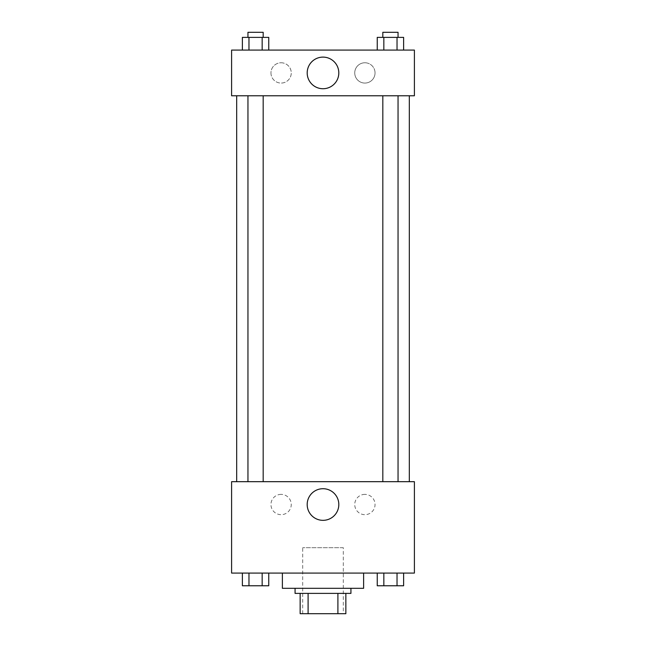 <?xml version="1.0" encoding="UTF-8"?>
<svg xmlns="http://www.w3.org/2000/svg" width="646" height="646" viewBox="0 0 646 646"><rect width="100%" height="100%" fill="white"/><g stroke="black" fill="none" stroke-linecap="round" stroke-linejoin="round"><path stroke-width="0.48" stroke-dasharray="3.23 2.42" d="M343.309 547.687L302.691 547.687L343.309 547.687L343.309 613.7L302.691 613.7L343.309 613.7M308.102 613.7L300.148 613.7L300.148 593.391L308.102 593.391L308.102 613.7L345.852 613.7M337.898 593.391L308.102 593.391L337.898 593.391L337.898 613.7M308.102 593.391L300.148 593.391M295.069 593.391L350.931 593.391M323 588.312L295.069 588.312L323 588.312M363.625 588.312L282.375 588.312M363.625 573.075L282.375 573.075L363.625 573.075M231.599 573.075L414.401 573.075L414.401 481.682L231.599 481.682L231.599 573.075M377.24 573.075L377.24 585.769L383.837 585.769L377.24 585.769L383.837 585.769L383.837 573.075L397.032 573.075L377.24 573.075L403.621 573.075L377.24 573.075L383.837 573.075L383.837 585.769L403.621 585.769L397.032 585.769L403.621 585.769L403.621 573.075L397.032 573.075L397.032 585.769L383.837 585.769L397.032 585.769L397.032 573.075L403.621 573.075L383.837 573.075L403.621 573.075M268.76 573.075L242.379 573.075L262.163 573.075L262.163 585.769L268.76 585.769L262.163 585.769L268.76 585.769L268.76 573.075L242.379 573.075L248.968 573.075L248.968 585.769L262.163 585.769L248.968 585.769L262.163 585.769L262.163 573.075L262.163 585.769M231.599 499.455L231.599 492.47L231.607 499.455M323 520.337A15.811 15.811 0 0 0 336.695 496.621A15.811 15.811 0 0 0 309.305 496.621A15.811 15.811 0 0 0 323 520.337M414.401 499.455L414.401 492.47L414.393 499.455M281.107 494.376A10.158 10.158 0 0 0 272.313 509.605A10.158 10.158 0 0 0 289.901 509.605A10.158 10.158 0 0 0 281.107 494.376A10.158 10.158 0 0 1 289.901 509.605A10.158 10.158 0 0 1 272.313 509.605A10.158 10.158 0 0 1 281.107 494.376M364.893 494.376A10.158 10.158 0 0 0 356.099 509.605A10.158 10.158 0 0 0 373.687 509.605A10.158 10.158 0 0 0 364.893 494.376A10.158 10.158 0 0 1 373.687 509.605A10.158 10.158 0 0 1 356.099 509.605A10.158 10.158 0 0 1 364.893 494.376M382.82 481.682L398.049 481.682L382.82 481.682L398.049 481.682L382.82 481.682L382.82 95.769L398.049 95.769L382.82 95.769M263.18 481.682L247.951 481.682L263.18 481.682L247.951 481.682L263.18 481.682L263.18 95.769L247.951 95.769L263.18 95.769M409.322 481.682L236.678 481.682L409.322 481.682M409.322 95.769L236.678 95.769L409.322 95.769M398.049 95.769L398.049 481.682M414.401 95.769L231.599 95.769L231.599 50.073L414.401 50.073L414.401 95.769M270.957 72.925A10.158 10.158 0 0 0 281.107 83.076A10.158 10.158 0 0 0 291.265 72.925A10.158 10.158 0 0 0 281.107 62.767A10.158 10.158 0 0 0 270.957 72.925M375.043 72.925A10.158 10.158 0 0 0 364.893 62.767A10.158 10.158 0 0 0 354.735 72.925A10.158 10.158 0 0 0 364.893 83.076A10.158 10.158 0 0 0 375.043 72.925M377.24 50.073L403.621 50.073L377.24 50.073L403.621 50.073L377.24 50.073L403.621 50.073L377.24 50.073L377.24 37.379L403.621 37.379L397.032 37.379L397.032 50.073L397.032 37.379L383.837 37.379L383.837 50.073L383.837 37.379L377.24 37.379L403.621 37.379L403.621 50.073M242.379 50.073L268.76 50.073L242.379 50.073L268.76 50.073L242.379 50.073L242.379 37.379L268.76 37.379L262.163 37.379L262.163 50.073L262.163 37.379L248.968 37.379L248.968 50.073L248.968 37.379L242.379 37.379L268.76 37.379L268.76 50.073M281.107 62.767A10.158 10.158 0 0 1 289.901 77.996A10.158 10.158 0 0 1 272.313 77.996A10.158 10.158 0 0 1 281.107 62.767M364.893 62.767A10.158 10.158 0 0 1 373.687 77.996A10.158 10.158 0 0 1 356.099 77.996A10.158 10.158 0 0 1 364.893 62.767M231.599 84.981L231.599 71.02L231.607 84.981M414.401 71.02L414.401 84.981L414.393 71.02M338.811 72.925A15.811 15.811 0 0 0 315.095 59.23A15.811 15.811 0 0 0 315.095 86.612A15.811 15.811 0 0 0 338.811 72.925M398.049 37.379L382.82 37.379L398.049 37.379L382.82 37.379L398.049 37.379L398.049 32.3L382.82 32.3L398.049 32.3L382.82 32.3L382.82 37.379M263.18 37.379L247.951 37.379L263.18 37.379L247.951 37.379L263.18 37.379L263.18 32.3L247.951 32.3L263.18 32.3L247.951 32.3L247.951 37.379M397.032 37.379L397.032 50.073M383.837 37.379L383.837 50.073M262.163 37.379L262.163 50.073M248.968 37.379L248.968 50.073M398.049 585.769L382.82 585.769M242.379 573.075L248.968 573.075L242.379 573.075L242.379 585.769L248.968 585.769L242.379 585.769L248.968 585.769L248.968 573.075L262.163 573.075L242.379 573.075L262.163 573.075M263.18 585.769L247.951 585.769M397.032 573.075L397.032 585.769M383.837 573.075L383.837 585.769M248.968 573.075L248.968 585.769M302.691 613.7L302.691 547.687M247.951 95.769L247.951 481.682"/><path stroke-width="0.97" d="M337.898 593.391L337.898 613.7L300.148 613.7L300.148 593.391M337.898 613.7L345.852 613.7L345.852 593.391L345.852 613.7M350.931 588.312L350.931 593.391L295.069 593.391L295.069 588.312M308.102 593.391L308.102 613.7M282.375 573.075L282.375 588.312L363.625 588.312L363.625 573.075M414.401 573.075L231.599 573.075L231.599 481.682L414.401 481.682L414.401 573.075M323 520.337A15.811 15.811 0 0 1 309.305 496.621A15.811 15.811 0 0 1 336.695 496.621A15.811 15.811 0 0 1 323 520.337M409.322 95.769L409.322 481.682M382.82 481.682L382.82 95.769M263.18 95.769L263.18 481.682M414.401 95.769L231.599 95.769L231.599 50.073L414.401 50.073L414.401 95.769M338.811 72.925A15.811 15.811 0 0 1 315.095 86.612A15.811 15.811 0 0 1 315.095 59.23A15.811 15.811 0 0 1 338.811 72.925M403.621 50.073L403.621 37.379L377.24 37.379L377.24 50.073M397.032 37.379L397.032 50.073M383.837 37.379L383.837 50.073M382.82 37.379L382.82 32.3L398.049 32.3L398.049 37.379M268.76 50.073L268.76 37.379L242.379 37.379L242.379 50.073M262.163 37.379L262.163 50.073M248.968 37.379L248.968 50.073M247.951 37.379L247.951 32.3L263.18 32.3L263.18 37.379M403.621 573.075L403.621 585.769L377.24 585.769L377.24 573.075M397.032 573.075L397.032 585.769M383.837 573.075L383.837 585.769M398.049 585.769L382.82 585.769M268.76 573.075L268.76 585.769L242.379 585.769L242.379 573.075M262.163 573.075L262.163 585.769M248.968 573.075L248.968 585.769M263.18 585.769L247.951 585.769M236.678 95.769L236.678 481.682M398.049 481.682L398.049 95.769M247.951 95.769L247.951 481.682"/></g></svg>
